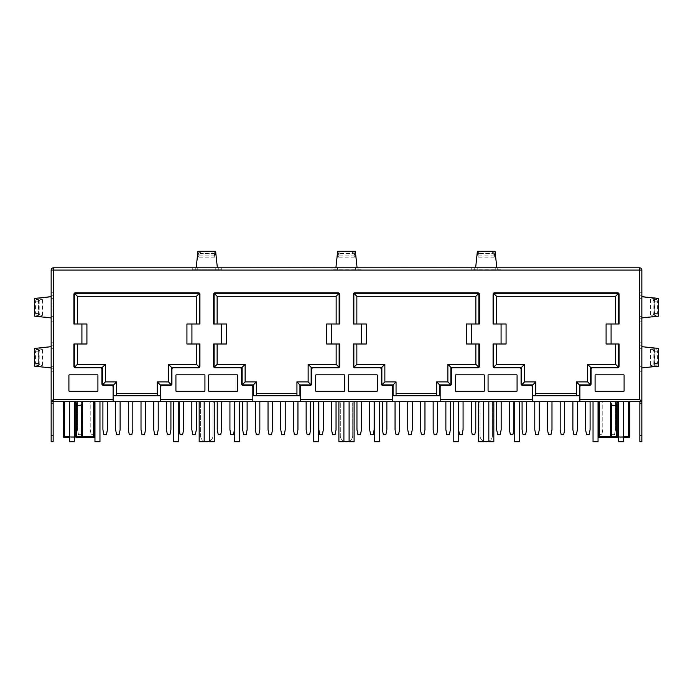 <?xml version="1.0" encoding="UTF-8"?>
<svg xmlns="http://www.w3.org/2000/svg" width="693" height="693" viewBox="0 0 693 693"><rect width="100%" height="100%" fill="white"/><g stroke="black" fill="none" stroke-linecap="round" stroke-linejoin="round"><path stroke-width="0.52" stroke-dasharray="3.46 2.6" d="M204.175 401.706L204.175 441.718L199.177 441.718L199.177 401.706L204.175 401.706L199.177 401.706A1.499 1.499 0 0 1 200.58 403.213A1.499 1.499 0 0 0 199.082 401.706L51.152 401.706L53.153 401.706L51.152 401.706L51.152 270.088A2.304 2.304 0 0 1 51.828 268.46M483.619 401.706L483.619 441.718L478.62 441.718L478.62 401.706L483.619 401.706L478.62 401.706A1.499 1.499 0 0 1 480.024 403.213A1.499 1.499 0 0 0 478.516 401.706L641.848 401.706L641.848 270.088A2.304 2.304 0 0 0 641.172 268.46A2.304 2.304 0 0 1 641.848 270.088L639.544 270.088L639.544 267.793L53.456 267.793L53.456 270.088L51.152 270.088M63.505 401.706L64.432 401.706L63.505 401.706L63.505 436.711A0.996 0.988 -90 0 0 64.492 437.716L64.432 401.706L75.563 401.706L76.576 404.677M598.388 401.706L599.306 401.706L598.388 401.706L598.388 436.711A0.996 0.988 -90 0 0 599.376 437.716L599.306 436.711L598.189 436.711M196.188 267.793L221.284 267.793L196.188 267.793M335.906 267.793L361.001 267.793L335.906 267.793M475.632 267.793L500.727 267.793L475.632 267.793M274.774 267.793L262.101 267.888L274.774 267.793M303.049 267.793L291.181 267.793M335.369 267.793L322.947 267.793M367.056 267.793L383.22 267.888L367.056 267.793M404.651 267.793L392.784 267.793M422.132 267.793L428.595 267.793M207.831 267.793L195.149 267.888L207.831 267.793M243.408 267.793L235.992 267.793M305.899 267.793L293.555 267.888L305.899 267.793M327.425 267.793L321.119 267.793M346.821 267.793L353.118 267.793M372.306 267.793L359.962 267.888L372.306 267.793M384.494 267.888L401.204 267.888L384.494 267.793M423.709 267.793L411.833 267.793M432.189 267.793L448.596 267.888L432.189 267.793M470.261 267.793L471.015 267.793M480.821 267.793L496.985 267.888L480.821 267.793M254.496 267.793L253.352 267.793M291.623 267.793L279.747 267.793M310.161 267.793L297.479 267.888L310.161 267.793M321.154 267.793L337.56 267.888L321.154 267.793M363.227 267.793L369.508 267.793M398.692 267.793L386.27 267.793M411.252 267.793L410.109 267.793M431.107 267.793L447.505 267.888L431.107 267.793M343.901 401.706L343.901 441.718L338.903 441.718L338.903 401.706L343.901 401.706L338.903 401.706A1.499 1.499 0 0 1 340.298 403.213A1.499 1.499 0 0 0 338.799 401.706L354.201 401.706A1.499 1.499 0 0 0 352.702 403.213L352.702 435.715A6.003 6.003 0 0 1 346.699 441.718L346.301 441.718A6.003 6.003 0 0 1 340.298 435.715A6.003 6.003 0 0 0 343.901 441.216M340.298 403.213L340.298 435.715L340.298 403.213M199.082 401.706L338.799 401.706M214.483 401.706A1.499 1.499 0 0 0 212.976 403.213L212.976 435.715A6.003 6.003 0 0 1 206.982 441.718L206.575 441.718A6.003 6.003 0 0 1 200.58 435.715A6.003 6.003 0 0 0 204.175 441.216M200.58 403.213L200.58 435.715L200.58 403.213M493.918 401.706A1.499 1.499 0 0 0 492.42 403.213L492.42 435.715A6.003 6.003 0 0 1 486.425 441.718L486.018 441.718A6.003 6.003 0 0 1 480.024 435.715A6.003 6.003 0 0 0 483.619 441.216M480.024 403.213L480.024 435.715L480.024 403.213M354.201 401.706L478.516 401.706M639.847 401.706L641.848 401.706L639.847 401.706L639.847 441.718L641.848 441.718L641.848 401.706M75.563 401.706L94.612 401.706L81.54 401.706L81.384 437.716A0.996 0.996 -90 0 0 82.38 436.711L82.38 401.706M64.432 401.706L81.54 401.706M94.612 401.706L94.612 436.711A0.996 0.988 -90 0 1 93.624 437.716L93.694 436.711L94.811 436.711M313.496 401.706L318.494 401.706L313.496 401.706L313.496 441.718L318.494 441.718L318.494 401.706M349.099 401.706L354.097 401.706L349.099 401.706L349.099 441.718L354.097 441.718L354.097 401.706A1.499 1.499 0 0 0 352.702 403.213L352.702 435.715A6.003 6.003 0 0 1 349.099 441.216M374.506 401.706L379.504 401.706L374.506 401.706L374.506 441.718L379.504 441.718L379.504 401.706M453.213 401.706L458.22 401.706L453.213 401.706L453.213 441.718L458.22 441.718L458.22 401.706M488.825 401.706L493.823 401.706L488.825 401.706L488.825 441.718L493.823 441.718L493.823 401.706A1.499 1.499 0 0 0 492.42 403.213L492.42 435.715A6.003 6.003 0 0 1 488.825 441.216M514.223 401.706L519.23 401.706L514.223 401.706L514.223 441.718L519.23 441.718L519.23 401.706M593.035 401.706L598.042 401.706L593.035 401.706L593.035 441.718L598.042 441.718L598.042 401.706M618.442 401.706L623.44 401.706L618.442 401.706L618.442 441.718L623.44 441.718L623.44 401.706M234.684 401.706L239.683 401.706L234.684 401.706L234.684 441.718L239.683 441.718L239.683 401.706M209.277 401.706L214.276 401.706L209.277 401.706L209.277 441.718L214.276 441.718L214.276 401.706A1.499 1.499 0 0 0 212.976 403.213L212.976 435.715A6.003 6.003 0 0 1 209.277 441.259M173.77 401.706L178.777 401.706L173.77 401.706L173.77 441.718L178.777 441.718L178.777 401.706M94.958 401.706L99.965 401.706L94.958 401.706L94.958 441.718L99.965 441.718L99.965 401.706M69.56 401.706L74.558 401.706L69.56 401.706L69.56 441.718L74.558 441.718L74.558 401.706M268.035 401.706L272.54 401.706L268.035 401.706L268.035 429.712L269.04 434.71L271.535 434.71L272.54 429.712L272.54 401.706M280.743 401.706L285.239 401.706L280.743 401.706L280.743 429.712L281.739 434.71L284.243 434.71L285.239 429.712L285.239 401.706M242.637 401.706L247.132 401.706L242.637 401.706L247.132 401.706L242.637 401.706L242.637 429.712L243.633 434.71L246.136 434.71L243.633 434.71L242.637 429.712L242.637 401.706L242.637 429.712L243.633 434.71L246.136 434.71L247.132 429.712L246.136 434.71L247.132 429.712L247.132 401.706M259.84 401.706L255.336 401.706L259.84 401.706L259.84 429.712L258.836 434.71L256.332 434.71L255.336 429.712L255.336 401.706M229.929 401.706L234.433 401.706L229.929 401.706L229.929 429.712L230.934 434.71L233.437 434.71L234.433 429.712L234.433 401.706M297.947 401.706L293.442 401.706L297.947 401.706L297.947 429.712L296.942 434.71L294.438 434.71L293.442 429.712L293.442 401.706M323.345 401.706L318.849 401.706L323.345 401.706L323.345 429.712L322.349 434.71L319.845 434.71L318.849 429.712L318.849 401.706M310.646 401.706L310.646 429.712L310.646 401.706L306.141 401.706L310.646 401.706L306.141 401.706L310.646 401.706L310.646 429.712L309.641 434.71L307.146 434.71L309.641 434.71L310.646 429.712L309.641 434.71L307.146 434.71L306.141 429.712L307.146 434.71L306.141 429.712L306.141 401.706M463.071 401.706L458.567 401.706L463.071 401.706L463.071 429.712L462.066 434.71L459.563 434.71L458.567 429.712L458.567 401.706M437.664 401.706L433.16 401.706L437.664 401.706L437.664 429.712L436.668 434.71L434.164 434.71L433.16 429.712L433.16 401.706M412.257 401.706L407.761 401.706L412.257 401.706L412.257 429.712L411.261 434.71L408.757 434.71L407.761 429.712L407.761 401.706M386.859 401.706L386.859 429.712L386.859 401.706L382.354 401.706L386.859 401.706L382.354 401.706L386.859 401.706L386.859 429.712L385.854 434.71L383.359 434.71L385.854 434.71L386.859 429.712L385.854 434.71L383.359 434.71L382.354 429.712L383.359 434.71L382.354 429.712L382.354 401.706M445.868 401.706L450.363 401.706L445.868 401.706L450.363 401.706L445.868 401.706L445.868 429.712L446.864 434.71L449.367 434.71L446.864 434.71L445.868 429.712L445.868 401.706L445.868 429.712L446.864 434.71L449.367 434.71L450.363 429.712L449.367 434.71L450.363 429.712L450.363 401.706M424.965 401.706L420.46 401.706L424.965 401.706L424.965 429.712L423.96 434.71L421.465 434.71L420.46 429.712L420.46 401.706M399.558 401.706L395.053 401.706L399.558 401.706L399.558 429.712L398.562 434.71L396.058 434.71L395.053 429.712L395.053 401.706M374.151 401.706L369.655 401.706L374.151 401.706L374.151 429.712L373.155 434.71L370.651 434.71L369.655 429.712L369.655 401.706M221.734 401.706L221.734 429.712L221.734 401.706L217.23 401.706L221.734 401.706L217.23 401.706L221.734 401.706L221.734 429.712L220.729 434.71L218.234 434.71L220.729 434.71L221.734 429.712L220.729 434.71L218.234 434.71L217.23 429.712L218.234 434.71L217.23 429.712L217.23 401.706M336.044 401.706L336.044 429.712L336.044 401.706L331.549 401.706L336.044 401.706L331.549 401.706L336.044 401.706L336.044 429.712L335.048 434.71L332.545 434.71L335.048 434.71L336.044 429.712L335.048 434.71L332.545 434.71L331.549 429.712L332.545 434.71L331.549 429.712L331.549 401.706M361.451 401.706L361.451 429.712L361.451 401.706L356.956 401.706L361.451 401.706L356.956 401.706L361.451 401.706L361.451 429.712L360.455 434.71L357.952 434.71L360.455 434.71L361.451 429.712L360.455 434.71L357.952 434.71L356.956 429.712L357.952 434.71L356.956 429.712L356.956 401.706M475.77 401.706L475.77 429.712L475.77 401.706L471.266 401.706L475.77 401.706L471.266 401.706L475.77 401.706L475.77 429.712L474.766 434.71L472.271 434.71L474.766 434.71L475.77 429.712L474.766 434.71L472.271 434.71L471.266 429.712L472.271 434.71L471.266 429.712L471.266 401.706M196.327 401.706L196.327 429.712L196.327 401.706L191.822 401.706L196.327 401.706L191.822 401.706L196.327 401.706L196.327 429.712L195.331 434.71L192.827 434.71L195.331 434.71L196.327 429.712L195.331 434.71L192.827 434.71L191.822 429.712L192.827 434.71L191.822 429.712L191.822 401.706M179.123 401.706L183.628 401.706L179.123 401.706L179.123 429.712L180.128 434.71L182.623 434.71L183.628 429.712L183.628 401.706M153.725 401.706L158.221 401.706L153.725 401.706L153.725 429.712L154.721 434.71L157.224 434.71L158.221 429.712L158.221 401.706M166.424 401.706L170.92 401.706L166.424 401.706L170.92 401.706L166.424 401.706L166.424 429.712L167.42 434.71L169.924 434.71L167.42 434.71L166.424 429.712L166.424 401.706L166.424 429.712L167.42 434.71L169.924 434.71L170.92 429.712L169.924 434.71L170.92 429.712L170.92 401.706M128.318 401.706L132.813 401.706L128.318 401.706L128.318 429.712L129.314 434.71L131.817 434.71L132.813 429.712L132.813 401.706M141.017 401.706L145.521 401.706L141.017 401.706L141.017 429.712L142.022 434.71L144.516 434.71L145.521 429.712L145.521 401.706M120.114 401.706L115.618 401.706L120.114 401.706L120.114 429.712L119.118 434.71L116.615 434.71L115.618 429.712L115.618 401.706M107.415 401.706L107.415 429.712L107.415 401.706L102.91 401.706L107.415 401.706L102.91 401.706L107.415 401.706L107.415 429.712L106.41 434.71L103.915 434.71L106.41 434.71L107.415 429.712L106.41 434.71L103.915 434.71L102.91 429.712L103.915 434.71L102.91 429.712L102.91 401.706M90.211 401.706L94.716 401.706L90.211 401.706L90.211 429.712L91.207 434.71L93.711 434.71L91.207 434.71L90.211 429.712L90.211 401.706M82.008 401.706L77.512 401.706L82.008 401.706L77.512 401.706L82.008 401.706L82.008 429.712L81.012 434.71L78.508 434.71L81.012 434.71L82.008 429.712L81.012 434.71L78.508 434.71L77.512 429.712L78.508 434.71L81.012 434.71L82.008 429.712L82.008 401.706M501.178 401.706L501.178 429.712L501.178 401.706L496.673 401.706L501.178 401.706L496.673 401.706L501.178 401.706L501.178 429.712L500.173 434.71L497.669 434.71L500.173 434.71L501.178 429.712L500.173 434.71L497.669 434.71L496.673 429.712L497.669 434.71L496.673 429.712L496.673 401.706M509.372 401.706L513.877 401.706L509.372 401.706L509.372 429.712L510.377 434.71L512.872 434.71L513.877 429.712L513.877 401.706M526.576 401.706L526.576 429.712L526.576 401.706L522.08 401.706L526.576 401.706L522.08 401.706L526.576 401.706L526.576 429.712L525.58 434.71L523.076 434.71L525.58 434.71L526.576 429.712L525.58 434.71L523.076 434.71L522.08 429.712L523.076 434.71L522.08 429.712L522.08 401.706M551.983 401.706L547.479 401.706L551.983 401.706L551.983 429.712L550.978 434.71L548.484 434.71L547.479 429.712L547.479 401.706M534.779 401.706L539.275 401.706L534.779 401.706L534.779 429.712L535.776 434.71L538.279 434.71L539.275 429.712L539.275 401.706M564.682 401.706L560.187 401.706L564.682 401.706L564.682 429.712L563.686 434.71L561.183 434.71L560.187 429.712L560.187 401.706M577.382 401.706L572.886 401.706L577.382 401.706L577.382 429.712L576.385 434.71L573.882 434.71L572.886 429.712L572.886 401.706M602.789 401.706L598.284 401.706L602.789 401.706L602.789 429.712L601.793 434.71L599.289 434.71L601.793 434.71L602.789 429.712L602.789 401.706M585.585 401.706L590.09 401.706L585.585 401.706L590.09 401.706L585.585 401.706L585.585 429.712L586.59 434.71L589.085 434.71L586.59 434.71L585.585 429.712L585.585 401.706L585.585 429.712L586.59 434.71L589.085 434.71L590.09 429.712L589.085 434.71L590.09 429.712L590.09 401.706M610.992 401.706L615.488 401.706L610.992 401.706L615.488 401.706L610.992 401.706L610.992 429.712L611.988 434.71L614.492 434.71L611.988 434.71L610.992 429.712L611.988 434.71L614.492 434.71L615.488 429.712L614.492 434.71L611.988 434.71L610.992 429.712L610.992 401.706M617.264 401.706L616.423 401.706L616.268 437.716A0.996 0.996 -90 0 0 617.264 436.711L617.264 401.706L629.694 401.706L628.568 401.706L628.508 437.716A0.996 0.988 -90 0 0 629.495 436.711L629.495 401.706M628.568 401.706L616.423 401.706M623.44 437.716L618.442 437.716L623.44 437.716M74.558 437.716L69.56 437.716L74.558 437.716M610.62 401.706L610.62 436.711A0.996 0.996 -90 0 0 611.616 437.716L611.46 436.711L599.306 436.711L599.306 401.706M610.438 401.706L611.46 404.677M77.2 405.18L79.721 405.648M82.562 401.706L82.562 402.209M75.736 401.706L75.736 436.711A0.996 0.996 -90 0 0 76.732 437.716L76.576 436.711L93.694 436.711L93.694 401.706M617.437 401.706L617.437 402.209M615.488 401.706L615.488 429.712L614.492 434.71L615.488 429.712L615.488 401.706M598.284 429.712L599.289 434.71L598.284 429.712L598.284 401.706L598.284 429.712M94.716 429.712L93.711 434.71L94.716 429.712L94.716 401.706L94.716 429.712M77.512 401.706L77.512 429.712L78.508 434.71L77.512 429.712L77.512 401.706M51.152 401.706L51.152 441.718L53.153 441.718L53.153 401.706M51.152 317.922L51.152 292.792L51.152 317.922M51.152 367.931L51.152 342.801L51.152 367.931M38.418 365.358L36.157 364.977L39.787 364.908L42.412 365.376L38.652 366.181L41.589 366.762L51.152 367.801L51.152 346.803L38.652 348.423L42.412 349.237L39.787 349.696L36.157 349.636L38.418 349.237L34.65 348.423M39.787 364.908L39.18 363.409L39.18 351.195L39.787 349.696M36.157 349.636L35.551 351.134L35.551 363.47L36.157 364.977M36.157 299.627L35.551 301.126L35.551 313.461L36.157 314.969L39.787 314.899L39.18 313.401L39.18 301.186L39.787 299.688L36.157 299.627L38.418 299.229L34.65 298.414M34.65 316.173L38.418 315.367L36.157 314.969M34.65 366.181L38.418 365.376L38.418 349.237M39.787 314.899L42.412 315.367L38.652 316.173L51.152 317.628L51.152 296.968L38.652 298.414L42.412 299.229L39.787 299.688M51.152 367.636L51.152 346.968M51.152 317.628L51.152 296.968M51.152 342.801L53.153 342.801L53.153 371.803L53.153 342.801M51.152 371.803L53.153 371.803M53.153 318.797L53.153 292.792L53.153 318.797L51.152 318.797M51.152 292.792L53.153 292.792M51.152 321.795L53.153 321.795M641.848 346.673L641.848 371.803L641.848 346.673M641.848 296.665L641.848 321.795L641.848 296.665M658.35 298.414L654.582 299.229L656.843 299.627L653.213 299.688L650.588 299.229L654.348 298.414L641.848 296.968L641.848 317.792L654.348 316.173L650.588 315.367L653.213 314.899L656.843 314.969L654.582 315.367L658.35 316.173M653.213 299.688L653.82 301.186L653.82 313.401L653.213 314.899M656.843 314.969L657.449 313.461L657.449 301.126L656.843 299.627M656.843 364.977L657.449 363.47L657.449 351.134L656.843 349.636L653.213 349.696L653.82 351.195L653.82 363.409L653.213 364.908L656.843 364.977L654.582 365.376L658.35 366.181M658.35 348.423L654.582 349.237L656.843 349.636M653.213 349.696L650.588 349.237L654.348 348.423L641.848 346.968L641.848 367.636L654.348 366.181L650.588 365.376L653.213 364.908M641.848 296.968L641.848 317.628M641.848 346.968L641.848 367.636M641.848 321.795L639.847 321.795L639.847 292.792L639.847 321.795M641.848 292.792L639.847 292.792M639.847 368.806L639.847 342.801L639.847 371.803L639.847 368.806L641.848 368.806M641.848 371.803L639.847 371.803M641.848 342.801L639.847 342.801M356.852 343.997L356.852 364.301L384.858 364.301L384.858 381.904L396.058 381.904L396.058 393.312L436.668 393.312L436.668 381.904L447.869 381.904L447.869 364.301L475.866 364.301L475.866 343.997L466.372 343.997L466.372 323.995L475.866 323.995L475.866 296.292L356.852 296.292L356.852 323.995L366.354 323.995L366.354 343.997L353.352 343.997L353.352 366.302A1.499 1.499 0 0 0 354.851 367.801L379.859 367.801A1.499 1.499 0 0 1 381.358 369.308L381.358 383.905A1.499 1.499 0 0 0 382.857 385.403L391.06 385.403A1.499 1.499 0 0 1 392.559 386.911L392.559 401.689M475.866 343.997L479.374 343.997L479.374 366.302A1.499 1.499 0 0 1 477.867 367.801L452.867 367.801A1.499 1.499 0 0 0 451.368 369.308L451.368 383.905A1.499 1.499 0 0 1 449.87 385.403L441.666 385.403A1.499 1.499 0 0 0 440.168 386.911L440.168 401.689M336.148 323.995L339.648 323.995L339.648 294.291A1.499 1.499 0 0 0 338.149 292.792L215.133 292.792A1.499 1.499 0 0 0 213.626 294.291L213.626 323.995L226.628 323.995L226.628 343.997L217.134 343.997L217.134 364.301L245.131 364.301L245.131 381.904L256.332 381.904L256.332 393.312L296.942 393.312L296.942 381.904L308.142 381.904L308.142 364.301L336.148 364.301L336.148 343.997L326.646 343.997L326.646 323.995L336.148 323.995L336.148 296.292L217.134 296.292L217.134 323.995M475.866 323.995L479.374 323.995L479.374 294.291A1.499 1.499 0 0 0 477.867 292.792L354.851 292.792A1.499 1.499 0 0 0 353.352 294.291L353.352 323.995L356.852 323.995M196.431 323.995L199.93 323.995L199.93 294.291A1.499 1.499 0 0 0 198.423 292.792L75.407 292.792A1.499 1.499 0 0 0 73.908 294.291L73.908 323.995L86.911 323.995L86.911 343.997L77.408 343.997L77.408 364.301L105.414 364.301L105.414 381.904L116.615 381.904L116.615 393.312L157.224 393.312L157.224 381.904L168.425 381.904L168.425 364.301L196.431 364.301L196.431 343.997L186.928 343.997L186.928 323.995L196.431 323.995L196.431 296.292L77.408 296.292L77.408 323.995M615.592 323.995L619.092 323.995L619.092 294.291A1.499 1.499 0 0 0 617.593 292.792L494.577 292.792A1.499 1.499 0 0 0 493.07 294.291L493.07 323.995L506.072 323.995L506.072 343.997L496.569 343.997L496.569 364.301L524.575 364.301L524.575 381.904L535.776 381.904L535.776 393.312L576.385 393.312L576.385 381.904L587.586 381.904L587.586 364.301L615.592 364.301L615.592 343.997L606.089 343.997L606.089 323.995L615.592 323.995L615.592 296.292L496.569 296.292L496.569 323.995M300.441 401.689L300.441 386.911A1.499 1.499 0 0 1 301.94 385.403L310.143 385.403A1.499 1.499 0 0 0 311.642 383.905L311.642 369.308A1.499 1.499 0 0 1 313.141 367.801L338.149 367.801A1.499 1.499 0 0 0 339.648 366.302L339.648 343.997L336.148 343.997M217.134 343.997L213.626 343.997L213.626 366.302A1.499 1.499 0 0 0 215.133 367.801L240.133 367.801A1.499 1.499 0 0 1 241.632 369.308L241.632 383.905A1.499 1.499 0 0 0 243.13 385.403L251.334 385.403A1.499 1.499 0 0 1 252.832 386.911L252.832 401.689M160.724 401.689L160.724 386.911A1.499 1.499 0 0 1 162.223 385.403L170.426 385.403A1.499 1.499 0 0 0 171.925 383.905L171.925 369.308A1.499 1.499 0 0 1 173.423 367.801L198.423 367.801A1.499 1.499 0 0 0 199.93 366.302L199.93 343.997L196.431 343.997M77.408 343.997L73.908 343.997L73.908 366.302A1.499 1.499 0 0 0 75.407 367.801L100.416 367.801A1.499 1.499 0 0 1 101.914 369.308L101.914 383.905A1.499 1.499 0 0 0 103.413 385.403L111.616 385.403A1.499 1.499 0 0 1 113.115 386.911L113.115 401.689M579.885 401.689L579.885 386.911A1.499 1.499 0 0 1 581.384 385.403L589.587 385.403A1.499 1.499 0 0 0 591.086 383.905L591.086 369.308A1.499 1.499 0 0 1 592.584 367.801L617.593 367.801A1.499 1.499 0 0 0 619.092 366.302L619.092 343.997L615.592 343.997M496.569 343.997L493.07 343.997L493.07 366.302A1.499 1.499 0 0 0 494.577 367.801L519.577 367.801A1.499 1.499 0 0 1 521.075 369.308L521.075 383.905A1.499 1.499 0 0 0 522.574 385.403L530.777 385.403A1.499 1.499 0 0 1 532.276 386.911L532.276 401.689M396.058 395.253L396.058 393.312M436.668 393.312L436.668 395.253M296.942 393.312L296.942 395.253M256.332 395.253L256.332 393.312M576.385 393.312L576.385 395.253M535.776 395.253L535.776 393.312M157.224 393.312L157.224 395.253M116.615 395.253L116.615 393.312M214.414 252.408L212.916 251.542L200.641 251.542L199.142 252.408L198.77 257.12L197.938 253.283L196.284 267.793L217.281 267.793L215.618 253.283L214.787 257.12L214.38 254.236L214.414 252.408L214.787 255.119L215.627 251.282M199.177 254.236L200.675 253.404L212.89 253.404L214.38 254.236M197.938 251.282L198.77 255.119L199.142 252.408M340.358 251.542L338.868 252.408L338.487 257.12L337.656 253.283L336.053 267.793L356.947 267.793L355.344 253.283L354.513 257.12L354.132 252.408L352.642 251.542L340.358 251.542L340.393 253.404L352.607 253.404L354.106 254.236M354.132 252.408L354.513 255.119L355.344 251.282M337.656 251.282L338.487 255.119L338.868 252.408M480.084 251.542L478.586 252.408L478.213 257.12L477.382 253.283L475.77 267.793L496.664 267.793L495.062 253.283L494.23 257.12L493.858 252.408L492.359 251.542L480.084 251.542L480.11 253.404L492.325 253.404L493.823 254.236M493.858 252.408L494.23 255.119L495.062 251.282M477.373 251.282L478.213 255.119L478.586 252.408M196.336 267.793L217.23 267.793M338.894 254.236L340.393 253.404M478.62 254.236L480.11 253.404M336.053 267.793L356.947 267.793M475.77 267.793L496.664 267.793M221.284 267.793L221.284 269.794L192.273 269.794L221.284 269.794M192.273 267.793L192.273 269.794M500.727 269.794L471.716 269.794L500.727 269.794L500.727 267.793M361.001 269.794L331.999 269.794L361.001 269.794L361.001 267.793M471.716 267.793L471.716 269.794M331.999 267.793L331.999 269.794M455.37 375.303L455.37 390.809A0.502 0.502 0 0 0 455.864 391.311L483.87 391.311A0.502 0.502 0 0 0 484.372 390.809L484.372 375.303A0.502 0.502 0 0 0 483.87 374.809L455.864 374.809A0.502 0.502 0 0 0 455.37 375.303M377.356 390.809L377.356 375.303A0.502 0.502 0 0 0 376.853 374.809L348.848 374.809A0.502 0.502 0 0 0 348.354 375.303L348.354 390.809A0.502 0.502 0 0 0 348.848 391.311L376.853 391.311A0.502 0.502 0 0 0 377.356 390.809M315.644 375.303L315.644 390.809A0.502 0.502 0 0 0 316.147 391.311L344.152 391.311A0.502 0.502 0 0 0 344.646 390.809L344.646 375.303A0.502 0.502 0 0 0 344.152 374.809L316.147 374.809A0.502 0.502 0 0 0 315.644 375.303M208.628 375.303L208.628 390.809A0.502 0.502 0 0 0 209.13 391.311L237.136 391.311A0.502 0.502 0 0 0 237.63 390.809L237.63 375.303A0.502 0.502 0 0 0 237.136 374.809L209.13 374.809A0.502 0.502 0 0 0 208.628 375.303M488.071 375.303L488.071 390.809A0.502 0.502 0 0 0 488.574 391.311L516.58 391.311A0.502 0.502 0 0 0 517.073 390.809L517.073 375.303A0.502 0.502 0 0 0 516.58 374.809L488.574 374.809A0.502 0.502 0 0 0 488.071 375.303M595.088 375.303L595.088 390.809A0.502 0.502 0 0 0 595.59 391.311L623.596 391.311A0.502 0.502 0 0 0 624.09 390.809L624.09 375.303A0.502 0.502 0 0 0 623.596 374.809L595.59 374.809A0.502 0.502 0 0 0 595.088 375.303M204.426 374.809L176.42 374.809A0.502 0.502 0 0 0 175.927 375.303L175.927 390.809A0.502 0.502 0 0 0 176.42 391.311L204.426 391.311A0.502 0.502 0 0 0 204.929 390.809L204.929 375.303A0.502 0.502 0 0 0 204.426 374.809M97.41 374.809L69.404 374.809A0.502 0.502 0 0 0 68.91 375.303L68.91 390.809A0.502 0.502 0 0 0 69.404 391.311L97.41 391.311A0.502 0.502 0 0 0 97.912 390.809L97.912 375.303A0.502 0.502 0 0 0 97.41 374.809M291.181 267.888L303.049 267.888M297.245 267.888L291.883 267.888L297.245 267.793M392.784 267.888L404.651 267.888M398.847 267.793L393.485 267.793L398.847 267.888M376.576 267.888L380.258 267.888L376.576 267.888M411.833 267.888L423.709 267.888M417.896 267.888L412.534 267.888L417.896 267.793M253.352 267.888L265.722 267.793M265.722 267.888L269.88 267.793M269.88 267.888L254.496 267.888M251.368 267.888L265.272 267.793L251.368 267.888M279.747 267.888L291.623 267.888M285.819 267.888L280.457 267.888L285.819 267.793M282.216 267.888L272.054 267.888L282.813 267.793M410.109 267.888L422.479 267.793M422.479 267.888L426.637 267.793M426.637 267.888L411.252 267.888M408.134 267.888L422.028 267.793L408.134 267.888M435.706 267.888L446.214 267.888L435.706 267.888M361.088 267.888L354.123 267.888L361.088 267.793M353.517 267.888L338.747 267.793M338.747 267.888L353.361 267.888M428.595 267.888L411.911 267.888L429.729 267.793M429.729 267.888L422.565 267.793M422.565 267.888L417.021 267.793M417.021 267.888L422.132 267.888M471.015 267.888L457.319 267.793M457.319 267.888L462.326 267.793M462.326 267.888L470.261 267.888M436.798 267.888L447.297 267.888L436.798 267.888M369.508 267.888L354.062 267.888L370.409 267.793M370.409 267.888L364.016 267.793M364.016 267.888L349.454 267.793M349.454 267.888L363.227 267.888M325.762 267.888L336.261 267.888L325.762 267.888M235.992 267.888L242.351 267.793M242.351 267.888L243.408 267.888M253.517 267.888L250.537 267.793M250.537 267.888L249.991 267.793M249.991 267.888L253.915 267.888M282.813 267.888L267.446 267.793M267.446 267.888L282.06 267.888M321.119 267.888L316.432 267.793M316.432 267.888L335.551 267.793M335.551 267.888L327.425 267.888M326.316 267.888L321.041 267.888L326.316 267.888M353.118 267.888L357.701 267.793M357.701 267.888L348.25 267.793M348.25 267.888L338.565 267.793M338.565 267.888L346.821 267.888M348.007 267.888L353.075 267.793L348.007 267.888M322.947 267.888L310.083 267.793M310.083 267.888L322.548 267.793M322.548 267.888L335.369 267.888M322.791 267.888L314.691 267.888L322.791 267.793M386.27 267.888L373.406 267.793M373.406 267.888L385.871 267.793M385.871 267.888L398.692 267.888M386.114 267.888L378.014 267.888L386.114 267.793M53.456 401.706L53.456 270.088L639.544 270.088L639.544 401.706M629.694 436.711L611.46 436.711L611.46 401.706M618.442 436.711L623.44 436.711M69.56 436.711L74.558 436.711M76.576 401.706L76.576 436.711L63.306 436.711M39.18 351.195L35.551 351.134M39.18 301.186L35.551 301.126M35.551 313.461L39.18 313.401M35.551 363.47L39.18 363.409M51.152 368.806L53.153 368.806M51.152 366.302L53.153 366.302M51.152 348.302L53.153 348.302M51.152 345.807L53.153 345.807M51.152 316.294L53.153 316.294M51.152 298.293L53.153 298.293M51.152 295.798L53.153 295.798M51.152 435.715L53.153 435.715M51.152 403.213L53.153 403.213M653.82 313.401L657.449 313.461M653.82 363.409L657.449 363.47M657.449 351.134L653.82 351.195M657.449 301.126L653.82 301.186M641.848 295.798L639.847 295.798M641.848 298.293L639.847 298.293M641.848 316.294L639.847 316.294M641.848 318.797L639.847 318.797M641.848 345.807L639.847 345.807M641.848 348.302L639.847 348.302M641.848 366.302L639.847 366.302M212.89 253.404L212.916 251.542M200.641 251.542L200.675 253.404M195.279 267.793L195.279 269.794M197.774 267.793L197.774 269.794M215.783 267.793L215.783 269.794M218.278 267.793L218.278 269.794M474.722 267.793L474.722 269.794M477.217 267.793L477.217 269.794M495.226 267.793L495.226 269.794M497.721 267.793L497.721 269.794M334.996 267.793L334.996 269.794M337.5 267.793L337.5 269.794M355.5 267.793L355.5 269.794M358.004 267.793L358.004 269.794M352.607 253.404L352.642 251.542M492.325 253.404L492.359 251.542M639.847 403.213L641.848 403.213M639.847 435.715L641.848 435.715M38.418 299.229L38.418 315.367M42.412 315.367L42.412 299.229M38.652 316.173L38.652 298.414M42.412 365.376L42.412 349.237M38.652 366.181L38.652 348.423M654.582 365.376L654.582 349.237M654.582 315.367L654.582 299.229M650.588 349.237L650.588 365.376M654.348 348.423L654.348 366.181M650.588 299.229L650.588 315.367M654.348 298.414L654.348 316.173M214.787 255.119L198.77 255.119M354.513 255.119L338.487 255.119M494.23 255.119L478.213 255.119M215.618 253.283L197.938 253.283M214.787 257.12L198.77 257.12M355.344 253.283L337.656 253.283M354.513 257.12L338.487 257.12M495.062 253.283L477.382 253.283M494.23 257.12L478.213 257.12"/><path stroke-width="1.04" d="M53.153 401.706L53.153 403.213L51.152 403.213L51.152 401.706L641.848 401.706L641.848 270.088A2.304 2.304 0 0 0 639.544 267.793A2.304 2.304 0 0 1 641.172 268.46M51.828 268.46A2.304 2.304 0 0 1 53.456 267.793A2.304 2.304 0 0 0 51.152 270.088L51.152 401.706L53.456 399.411L113.115 399.411L113.115 401.689L160.724 401.689L160.724 386.911A1.499 1.499 0 0 1 162.223 385.403L170.426 385.403A1.499 1.499 0 0 0 171.925 383.905L171.925 369.308A1.499 1.499 0 0 1 173.423 367.801L198.423 367.801A1.499 1.499 0 0 0 199.93 366.302L199.93 343.997L186.928 343.997L186.928 323.995L191.926 323.995L191.926 343.997M51.152 270.088L53.456 270.088L53.456 267.793L639.544 267.793L639.544 270.088L641.848 270.088M63.306 401.706L63.505 436.711A0.996 0.988 90 0 0 64.492 437.716L69.56 437.716L64.492 437.716L64.432 436.711L69.56 436.711M598.189 401.706L598.388 436.711A0.996 0.988 90 0 0 599.376 437.716L616.268 437.716L599.376 437.716L599.306 436.711L610.62 436.711A0.996 0.996 90 0 0 611.616 437.716L611.46 436.711L616.423 436.711L616.268 437.716L618.442 437.716L616.268 437.716A0.996 0.996 90 0 0 617.264 436.711L618.442 436.711M629.495 401.706L629.495 436.711L628.568 436.711L628.69 437.716L623.44 437.716L628.508 437.716A0.996 0.988 90 0 0 629.495 436.711L628.69 437.716M76.732 437.716L93.815 437.716L76.732 437.716L76.576 436.711L75.736 436.711A0.996 0.996 90 0 0 76.732 437.716M610.62 403.3L610.62 436.711L611.46 436.711L611.269 404.469M610.438 401.706L610.438 402.209A3.5 3.5 0 0 0 613.937 405.708A3.5 3.5 0 0 0 617.437 402.209L617.238 403.395M617.316 403.153L616.423 404.677C614.769 406.072 613.114 406.072 611.46 404.677L612.084 405.18M75.563 401.706L75.563 402.209A3.5 3.5 0 0 0 79.063 405.708A3.5 3.5 0 0 0 82.562 402.209L82.562 401.706M617.437 402.209L617.437 401.706M75.736 403.3L75.736 436.711L74.558 436.711M77.2 405.18L76.386 404.469M79.721 405.648L81.54 404.677L82.354 403.395M82.562 402.209L82.38 436.711A0.996 0.996 90 0 1 81.384 437.716L81.54 404.677M94.612 401.706L94.612 436.711A0.996 0.988 90 0 1 93.624 437.716L93.694 401.706M318.494 401.706L318.494 441.718L313.496 441.718L313.496 401.706M343.901 401.706L343.901 441.718L338.903 441.718L338.903 401.706A1.499 1.499 0 0 0 338.799 401.706M354.201 401.706A1.499 1.499 0 0 0 354.097 401.715L354.097 441.718L349.099 441.718L349.099 401.706M379.504 401.706L379.504 441.718L374.506 441.718L374.506 401.706M458.22 401.706L458.22 441.718L453.213 441.718L453.213 401.706M483.619 401.706L483.619 441.718L478.62 441.718L478.62 401.706A1.499 1.499 0 0 0 478.516 401.706M493.918 401.706A1.499 1.499 0 0 0 493.823 401.715L493.823 441.718L488.825 441.718L488.825 401.706M519.23 401.706L519.23 441.718L514.223 441.718L514.223 401.706M598.042 401.706L598.042 441.718L593.035 441.718L593.035 401.706M623.44 401.706L623.44 441.718L618.442 441.718L618.442 401.706M239.683 401.706L239.683 441.718L234.684 441.718L234.684 401.706M214.483 401.706A1.499 1.499 0 0 0 214.276 401.723L214.276 441.718L209.277 441.718L209.277 401.706M204.175 401.706L204.175 441.718L199.177 441.718L199.177 401.706A1.499 1.499 0 0 0 199.082 401.706M178.777 401.706L178.777 441.718L173.77 441.718L173.77 401.706M99.965 401.706L99.965 441.718L94.958 441.718L94.958 401.706M74.558 401.706L74.558 441.718L69.56 441.718L69.56 401.706M272.54 401.706L272.54 429.712L271.535 434.71L269.04 434.71L268.035 429.712L268.035 401.706M374.151 401.706L374.151 429.712L373.155 434.71L370.651 434.71L369.655 429.712L369.655 401.706M399.558 401.706L399.558 429.712L398.562 434.71L396.058 434.71L395.053 429.712L395.053 401.706M424.965 401.706L424.965 429.712L423.96 434.71L421.465 434.71L420.46 429.712L420.46 401.706M463.071 401.706L463.071 429.712L462.066 434.71L459.563 434.71L458.567 429.712L458.567 401.706M437.664 401.706L437.664 429.712L436.668 434.71L434.164 434.71L433.16 429.712L433.16 401.706M412.257 401.706L412.257 429.712L411.261 434.71L408.757 434.71L407.761 429.712L407.761 401.706M234.433 401.706L234.433 429.712L233.437 434.71L230.934 434.71L229.929 429.712L229.929 401.706M297.947 401.706L297.947 429.712L296.942 434.71L294.438 434.71L293.442 429.712L293.442 401.706M323.345 401.706L323.345 429.712L322.349 434.71L319.845 434.71L318.849 429.712L318.849 401.706M285.239 401.706L285.239 429.712L284.243 434.71L281.739 434.71L280.743 429.712L280.743 401.706M259.84 401.706L259.84 429.712L258.836 434.71L256.332 434.71L255.336 429.712L255.336 401.706M564.682 401.706L564.682 429.712L563.686 434.71L561.183 434.71L560.187 429.712L560.187 401.706M539.275 401.706L539.275 429.712L538.279 434.71L535.776 434.71L534.779 429.712L534.779 401.706M513.877 401.706L513.877 429.712L512.872 434.71L510.377 434.71L509.372 429.712L509.372 401.706M551.983 401.706L551.983 429.712L550.978 434.71L548.484 434.71L547.479 429.712L547.479 401.706M577.382 401.706L577.382 429.712L576.385 434.71L573.882 434.71L572.886 429.712L572.886 401.706M145.521 401.706L145.521 429.712L144.516 434.71L142.022 434.71L141.017 429.712L141.017 401.706M120.114 401.706L120.114 429.712L119.118 434.71L116.615 434.71L115.618 429.712L115.618 401.706M183.628 401.706L183.628 429.712L182.623 434.71L180.128 434.71L179.123 429.712L179.123 401.706M158.221 401.706L158.221 429.712L157.224 434.71L154.721 434.71L153.725 429.712L153.725 401.706M132.813 401.706L132.813 429.712L131.817 434.71L129.314 434.71L128.318 429.712L128.318 401.706M53.153 403.213L53.153 441.718L51.152 441.718L51.152 403.213M51.152 367.931L34.65 366.181L34.65 348.423L51.152 346.673M51.152 317.922L34.65 316.173L34.65 298.414L51.152 296.665M160.724 399.411L252.832 399.411L252.832 401.689L300.441 401.689L300.441 399.411L392.559 399.411L392.559 401.689L440.168 401.689L440.168 399.411L532.276 399.411L532.276 401.689L579.885 401.689L579.885 399.411L639.544 399.411L641.848 401.706L641.848 441.718L639.847 441.718L639.847 401.706M488.825 441.216A6.003 6.003 0 0 1 486.425 441.718L486.018 441.718A6.003 6.003 0 0 1 483.619 441.216M349.099 441.216A6.003 6.003 0 0 1 346.699 441.718L346.301 441.718A6.003 6.003 0 0 1 343.901 441.216M209.277 441.259A6.003 6.003 0 0 1 206.982 441.718L206.575 441.718A6.003 6.003 0 0 1 204.175 441.216M641.848 296.665L658.35 298.414L658.35 316.173L641.848 317.922M641.848 346.673L658.35 348.423L658.35 366.181L641.848 367.931M392.559 399.411L392.559 386.911A1.499 1.499 0 0 0 391.06 385.403L382.857 385.403A1.499 1.499 0 0 1 381.358 383.905L381.358 369.308A1.499 1.499 0 0 0 379.859 367.801L354.851 367.801A1.499 1.499 0 0 1 353.352 366.302L353.352 343.997L361.356 343.997L361.356 323.995L353.352 323.995L353.352 294.291A1.499 1.499 0 0 1 354.851 292.792L477.867 292.792A1.499 1.499 0 0 1 479.374 294.291L479.374 323.995L471.37 323.995L471.37 343.997L479.374 343.997L479.374 366.302A1.499 1.499 0 0 1 477.867 367.801L452.867 367.801A1.499 1.499 0 0 0 451.368 369.308L451.368 383.905A1.499 1.499 0 0 1 449.87 385.403L441.666 385.403A1.499 1.499 0 0 0 440.168 386.911L440.168 399.411M532.276 399.411L532.276 386.911A1.499 1.499 0 0 0 530.777 385.403L522.574 385.403A1.499 1.499 0 0 1 521.075 383.905L521.075 369.308A1.499 1.499 0 0 0 519.577 367.801L494.577 367.801A1.499 1.499 0 0 1 493.07 366.302L493.07 343.997L501.074 343.997L501.074 323.995L493.07 323.995L493.07 294.291A1.499 1.499 0 0 1 494.577 292.792L617.593 292.792A1.499 1.499 0 0 1 619.092 294.291L619.092 323.995L611.087 323.995L611.087 343.997L619.092 343.997L619.092 366.302A1.499 1.499 0 0 1 617.593 367.801L592.584 367.801A1.499 1.499 0 0 0 591.086 369.308L591.086 383.905A1.499 1.499 0 0 1 589.587 385.403L581.384 385.403A1.499 1.499 0 0 0 579.885 386.911L579.885 399.411M113.115 399.411L113.115 386.911A1.499 1.499 0 0 0 111.616 385.403L103.413 385.403A1.499 1.499 0 0 1 101.914 383.905L101.914 369.308A1.499 1.499 0 0 0 100.416 367.801L75.407 367.801A1.499 1.499 0 0 1 73.908 366.302L73.908 343.997L81.913 343.997L81.913 323.995L73.908 323.995L73.908 294.291A1.499 1.499 0 0 1 75.407 292.792L198.423 292.792A1.499 1.499 0 0 1 199.93 294.291L199.93 323.995L191.926 323.995M252.832 399.411L252.832 386.911A1.499 1.499 0 0 0 251.334 385.403L243.13 385.403A1.499 1.499 0 0 1 241.632 383.905L241.632 369.308A1.499 1.499 0 0 0 240.133 367.801L215.133 367.801A1.499 1.499 0 0 1 213.626 366.302L213.626 343.997L221.63 343.997L221.63 323.995L213.626 323.995L213.626 294.291A1.499 1.499 0 0 1 215.133 292.792L338.149 292.792A1.499 1.499 0 0 1 339.648 294.291L339.648 323.995L331.644 323.995L331.644 343.997L339.648 343.997L339.648 366.302A1.499 1.499 0 0 1 338.149 367.801L313.141 367.801A1.499 1.499 0 0 0 311.642 369.308L311.642 383.905A1.499 1.499 0 0 1 310.143 385.403L301.94 385.403A1.499 1.499 0 0 0 300.441 386.911L300.441 399.411M455.37 375.303A0.502 0.502 0 0 1 455.864 374.809L483.87 374.809A0.502 0.502 0 0 1 484.372 375.303L484.372 390.809A0.502 0.502 0 0 1 483.87 391.311L455.864 391.311A0.502 0.502 0 0 1 455.37 390.809L455.37 375.303M348.354 375.303A0.502 0.502 0 0 1 348.848 374.809L376.853 374.809A0.502 0.502 0 0 1 377.356 375.303L377.356 390.809A0.502 0.502 0 0 1 376.853 391.311L348.848 391.311A0.502 0.502 0 0 1 348.354 390.809L348.354 375.303M316.147 391.311A0.502 0.502 0 0 1 315.644 390.809L315.644 375.303A0.502 0.502 0 0 1 316.147 374.809L344.152 374.809A0.502 0.502 0 0 1 344.646 375.303L344.646 390.809A0.502 0.502 0 0 1 344.152 391.311L316.147 391.311M209.13 391.311A0.502 0.502 0 0 1 208.628 390.809L208.628 375.303A0.502 0.502 0 0 1 209.13 374.809L237.136 374.809A0.502 0.502 0 0 1 237.63 375.303L237.63 390.809A0.502 0.502 0 0 1 237.136 391.311L209.13 391.311M517.073 390.809A0.502 0.502 0 0 1 516.58 391.311L488.574 391.311A0.502 0.502 0 0 1 488.071 390.809L488.071 375.303A0.502 0.502 0 0 1 488.574 374.809L516.58 374.809A0.502 0.502 0 0 1 517.073 375.303L517.073 390.809M623.596 374.809A0.502 0.502 0 0 1 624.09 375.303L624.09 390.809A0.502 0.502 0 0 1 623.596 391.311L595.59 391.311A0.502 0.502 0 0 1 595.088 390.809L595.088 375.303A0.502 0.502 0 0 1 595.59 374.809L623.596 374.809M204.929 390.809A0.502 0.502 0 0 1 204.426 391.311L176.42 391.311A0.502 0.502 0 0 1 175.927 390.809L175.927 375.303A0.502 0.502 0 0 1 176.42 374.809L204.426 374.809A0.502 0.502 0 0 1 204.929 375.303L204.929 390.809M97.912 390.809A0.502 0.502 0 0 1 97.41 391.311L69.404 391.311A0.502 0.502 0 0 1 68.91 390.809L68.91 375.303A0.502 0.502 0 0 1 69.404 374.809L97.41 374.809A0.502 0.502 0 0 1 97.912 375.303L97.912 390.809M471.37 343.997L466.372 343.997L466.372 323.995L471.37 323.995M339.146 323.995L339.146 293.295L214.128 293.295L214.128 323.995M478.872 323.995L478.872 293.295L353.854 293.295L353.854 323.995M199.428 323.995L199.428 293.295L74.411 293.295L74.411 323.995M618.589 323.995L618.589 293.295L493.572 293.295L493.572 323.995M214.128 343.997L214.128 367.307L242.134 367.307L242.134 384.91L253.335 384.91L253.335 395.807L299.939 395.807L299.939 384.91L311.148 384.91L311.148 367.307L339.146 367.307L339.146 343.997M353.854 343.997L353.854 367.307L381.852 367.307L381.852 384.91L393.061 384.91L393.061 395.807L439.665 395.807L439.665 384.91L450.866 384.91L450.866 367.307L478.872 367.307L478.872 343.997M74.411 343.997L74.411 367.307L102.417 367.307L102.417 384.91L113.617 384.91L113.617 395.807L160.222 395.807L160.222 384.91L171.422 384.91L171.422 367.307L199.428 367.307L199.428 343.997M493.572 343.997L493.572 367.307L521.578 367.307L521.578 384.91L532.778 384.91L532.778 395.807L579.383 395.807L579.383 384.91L590.583 384.91L590.583 367.307L618.589 367.307L618.589 343.997M221.63 323.995L226.628 323.995L226.628 343.997L221.63 343.997M478.872 293.295L475.866 296.292L356.852 296.292L356.852 323.995M353.854 293.295L356.852 296.292M475.866 323.995L475.866 296.292M361.356 323.995L366.354 323.995L366.354 343.997L361.356 343.997M356.852 343.997L356.852 364.301L384.858 364.301L384.858 381.904L396.058 381.904L396.058 395.253L393.061 395.807M353.854 367.307L356.852 364.301M381.852 367.307L384.858 364.301M381.852 384.91L384.858 381.904M393.061 384.91L396.058 381.904M439.665 395.807L436.668 395.253L436.668 381.904L447.869 381.904L447.869 364.301L475.866 364.301L475.866 343.997M396.058 393.312L436.668 393.312M439.665 384.91L436.668 381.904M450.866 384.91L447.869 381.904M450.866 367.307L447.869 364.301M478.872 367.307L475.866 364.301M214.128 293.295L217.134 296.292L217.134 323.995M339.146 293.295L336.148 296.292L217.134 296.292M336.148 323.995L336.148 296.292M331.644 343.997L326.646 343.997L326.646 323.995L331.644 323.995M339.146 367.307L336.148 364.301L336.148 343.997M311.148 367.307L308.142 364.301L336.148 364.301M311.148 384.91L308.142 381.904L308.142 364.301M299.939 384.91L296.942 381.904L308.142 381.904M299.939 395.807L296.942 395.253L296.942 381.904M256.332 393.312L296.942 393.312M253.335 384.91L256.332 381.904L256.332 395.253L253.335 395.807M242.134 384.91L245.131 381.904L256.332 381.904M242.134 367.307L245.131 364.301L245.131 381.904M214.128 367.307L217.134 364.301L245.131 364.301M217.134 343.997L217.134 364.301M615.592 323.995L615.592 296.292L496.569 296.292L496.569 323.995M496.569 296.292L493.572 293.295M615.592 296.292L618.589 293.295M611.087 343.997L606.089 343.997L606.089 323.995L611.087 323.995M579.383 395.807L576.385 395.253L576.385 381.904L587.586 381.904L587.586 364.301L615.592 364.301L615.592 343.997M615.592 364.301L618.589 367.307M587.586 364.301L590.583 367.307M587.586 381.904L590.583 384.91M576.385 381.904L579.383 384.91M535.776 393.312L576.385 393.312M496.569 343.997L496.569 364.301L524.575 364.301L524.575 381.904L535.776 381.904L535.776 395.253L532.778 395.807M535.776 381.904L532.778 384.91M524.575 381.904L521.578 384.91M524.575 364.301L521.578 367.307M496.569 364.301L493.572 367.307M501.074 323.995L506.072 323.995L506.072 343.997L501.074 343.997M196.431 323.995L196.431 296.292L77.408 296.292L74.411 293.295M196.431 296.292L199.428 293.295M160.222 395.807L157.224 395.253L157.224 381.904L168.425 381.904L168.425 364.301L196.431 364.301L196.431 343.997M196.431 364.301L199.428 367.307M168.425 364.301L171.422 367.307M168.425 381.904L171.422 384.91M157.224 381.904L160.222 384.91M116.615 393.312L157.224 393.312M77.408 343.997L77.408 364.301L105.414 364.301L105.414 381.904L116.615 381.904L116.615 395.253L113.617 395.807M116.615 381.904L113.617 384.91M105.414 381.904L102.417 384.91M105.414 364.301L102.417 367.307M77.408 364.301L74.411 367.307M81.913 323.995L86.911 323.995L86.911 343.997L81.913 343.997M77.408 296.292L77.408 323.995M196.188 267.793L197.938 251.282L215.627 251.282L217.368 267.793M335.906 267.793L337.656 251.282L355.344 251.282L357.094 267.793M475.632 267.793L477.373 251.282L495.062 251.282L496.812 267.793M501.178 401.706L501.178 429.712L500.173 434.71L497.669 434.71L496.673 429.712L496.673 401.706M336.044 401.706L336.044 429.712L335.048 434.71L332.545 434.71L331.549 429.712L331.549 401.706M310.646 401.706L310.646 429.712L309.641 434.71L307.146 434.71L306.141 429.712L306.141 401.706M247.132 401.706L247.132 429.712L246.136 434.71L243.633 434.71L242.637 429.712L242.637 401.706M221.734 401.706L221.734 429.712L220.729 434.71L218.234 434.71L217.23 429.712L217.23 401.706M196.327 401.706L196.327 429.712L195.331 434.71L192.827 434.71L191.822 429.712L191.822 401.706M170.92 401.706L170.92 429.712L169.924 434.71L167.42 434.71L166.424 429.712L166.424 401.706M107.415 401.706L107.415 429.712L106.41 434.71L103.915 434.71L102.91 429.712L102.91 401.706M590.09 401.706L590.09 429.712L589.085 434.71L586.59 434.71L585.585 429.712L585.585 401.706M526.576 401.706L526.576 429.712L525.58 434.71L523.076 434.71L522.08 429.712L522.08 401.706M475.77 401.706L475.77 429.712L474.766 434.71L472.271 434.71L471.266 429.712L471.266 401.706M450.363 401.706L450.363 429.712L449.367 434.71L446.864 434.71L445.868 429.712L445.868 401.706M386.859 401.706L386.859 429.712L385.854 434.71L383.359 434.71L382.354 429.712L382.354 401.706M361.451 401.706L361.451 429.712L360.455 434.71L357.952 434.71L356.956 429.712L356.956 401.706M63.505 401.706L63.505 436.711L64.432 436.711L64.432 401.706M598.388 401.706L598.388 436.711L599.306 436.711L599.306 401.706M623.44 436.711L628.568 436.711L628.568 401.706M617.264 403.3L617.264 436.711L616.423 436.711L616.423 404.677M76.576 404.677L76.576 436.711L94.811 436.711L93.815 437.716M53.153 435.715L51.152 435.715M641.848 435.715L639.847 435.715M641.848 403.213L639.847 403.213M639.544 399.411L639.544 270.088L53.456 270.088L53.456 399.411M598.189 436.711L599.185 437.716M94.811 401.706L94.811 436.711M63.306 436.711L64.31 437.716M629.694 401.706L629.694 436.711"/></g></svg>
